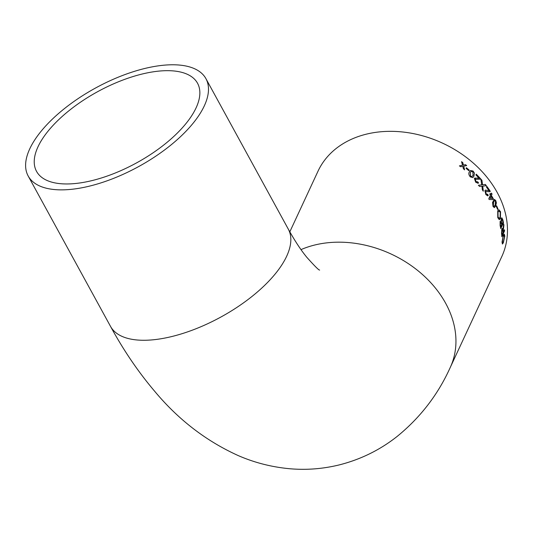 <?xml version="1.0" encoding="UTF-8"?>
<svg xmlns="http://www.w3.org/2000/svg" width="534" height="534" viewBox="0 0 534 534"><rect width="100%" height="100%" fill="white"/><g stroke="black" fill="none" stroke-linecap="round" stroke-linejoin="round"><path stroke-width="0.8" d="M204.322 105.832A101.327 44.803 -28.7 0 0 205.924 78.658A101.327 44.803 -28.7 0 0 95.533 88.023A101.327 44.803 -28.7 0 0 28.169 175.98A101.327 44.803 -28.7 0 0 114.042 178.189A101.327 44.803 -28.7 0 0 204.322 105.832M492.535 202.393L493.022 206.438L494.351 207.626L495.652 206.051L496.393 202.887L495.766 200.544L494.351 199.376L492.535 202.393M205.924 78.658L288.273 229.073A101.327 44.803 -28.7 0 1 286.665 256.247A101.327 44.803 -28.7 0 1 196.385 328.597A101.327 44.803 -28.7 0 1 110.518 326.387C123.601 350.384 138.313 372.004 154.66 391.248C178.229 419.577 206.077 441.017 238.211 455.575C254.464 462.658 271.566 467.036 289.521 468.719C306.236 470.2 322.816 468.925 339.25 464.907C360.63 459.48 379.874 450.035 396.982 436.565C420.291 417.628 438.047 394.586 450.255 367.445L501.78 256.614A101.327 77.917 -155.1 0 0 497.174 192.414A101.327 77.917 -155.1 0 0 404.031 132.145A101.327 77.917 -155.1 0 0 318.017 171.18L289.815 231.843M463.425 165.059L462.778 162.583A101.327 77.917 -155.1 0 0 461.55 161.682L462.504 165.246L459.474 165.86A101.327 77.917 -155.1 0 1 460.702 166.762L462.784 166.341L463.419 168.837A101.327 77.917 -155.1 0 1 464.607 169.779L463.712 166.161L466.683 165.607A101.327 77.917 -155.1 0 0 465.494 164.659L463.332 165.153L465.494 164.659M468.852 170.733A101.327 77.917 -155.1 0 0 466.062 168.39L466.376 167.716A101.327 77.917 -155.1 0 1 469.166 170.059L468.852 170.733M469.386 171.875C468.418 173.296 468.732 174.972 470.334 176.914L472.89 177.568L473.958 176.113L474.392 173.076L473.077 171.027L470.361 170.486L469.386 171.875M477.763 181.86L476.041 181.573L475.26 179.371L480.253 179.177L480.58 178.75A101.327 77.917 -155.1 0 0 476.261 174.197L475.914 174.945A101.327 77.917 -155.1 0 1 479.172 178.336L477.369 178.022L474.392 178.496L475.707 182.227L478.104 183.296L478.551 182.842L477.763 181.86L477.416 182.234M475.147 179.444L475.527 179.07L475.147 179.444L475.921 181.647L477.643 181.927L478.431 182.908L478.037 183.329M474.813 178.002L474.392 178.496M483.023 184.697L482.556 184.751L481.935 180.292A101.327 77.917 -155.1 0 0 480.867 179.077L481.708 184.851L478.484 185.258A101.327 77.917 -155.1 0 1 479.559 186.493L481.955 186.199L482.356 189.89A101.327 77.917 -155.1 0 1 483.33 191.145L482.729 186.112L486.327 185.712A101.327 77.917 -155.1 0 0 485.346 184.437L482.89 184.757L485.346 184.437M487.649 194.309L486.167 193.915L485.62 191.593L489.972 191.699L490.279 191.285A101.327 77.917 -155.1 0 0 486.794 186.333L486.447 187.074A101.327 77.917 -155.1 0 1 489.091 190.772L485.466 190.071L484.905 190.638L485.84 194.563L487.729 195.865L488.27 195.364L487.649 194.309L487.228 194.696M485.486 191.646L485.987 191.245L485.486 191.646L486.027 193.962L487.509 194.363L488.129 195.417L487.655 195.885M490.766 194.483A101.327 77.917 -155.1 0 0 490.139 193.495L489.791 194.243A101.327 77.917 -155.1 0 1 490.419 195.23L488.757 198.808A101.327 77.917 -155.1 0 1 489.191 199.509L493.042 199.636L493.389 198.888A101.327 77.917 -155.1 0 0 491.387 195.477L492.048 194.062A101.327 77.917 -155.1 0 0 491.427 193.068L490.626 194.53A101.153 77.784 -155.1 0 0 490.065 193.648M497.615 209.488A101.327 77.917 -155.1 0 0 496.306 206.491L496.62 205.817A101.327 77.917 -155.1 0 1 497.928 208.814L497.615 209.488M497.715 210.83L497.768 217.672L499.317 219.688L500.425 218.479L500.545 211.704L498.829 209.708L497.715 210.83M501.266 218.366L501.032 221.296L500.124 221.323L500.111 225.535A101.327 77.917 -155.1 0 1 500.765 228.599L503.475 222.778A101.327 77.917 -155.1 0 0 502.814 219.708L501.847 217.812L501.266 218.366M503.262 232.39A101.327 77.917 -155.1 0 0 503.141 231.215L503.916 225.315A101.327 77.917 -155.1 0 0 503.695 223.993L502.888 229.513L502.327 228.392L501.833 228.912L501.506 233.218A101.327 77.917 -155.1 0 1 501.867 236.742L504.57 230.922A101.327 77.917 -155.1 0 0 504.47 229.78L503.095 232.37A101.153 77.784 -155.1 0 0 502.975 231.202L503.141 231.215M503.315 235.274L502.033 242.082L502.421 244.031L503.342 242.81L504.804 236.115L504.283 234.146L503.315 235.274M38.007 146.777A91.768 40.577 -28.7 0 0 36.552 171.387A91.768 40.577 -28.7 0 0 136.53 162.91A91.768 40.577 -28.7 0 0 197.54 83.251A91.768 40.577 -28.7 0 0 119.77 81.248A91.768 40.577 -28.7 0 0 38.007 146.777M504.196 234.146L504.643 236.088L503.182 242.77L502.34 243.998M504.049 235.461L503.202 236.395L502.18 241.375L502.561 242.723M503.202 236.395L502.34 241.401L502.634 242.77L503.402 241.675L504.496 236.796L504.136 235.454L503.368 236.415M503.916 225.315L503.088 230.621M502.921 230.608L502.975 231.202M503.749 225.301A101.153 77.784 -155.1 0 0 503.615 224.46M502.247 228.405L502.888 229.513M501.84 236.422L504.57 230.922M504.403 230.902A101.153 77.784 -155.1 0 0 504.336 230.074M501.813 232.504A101.327 77.917 -155.1 0 1 502.08 234.927L501.913 234.907A101.153 77.784 -155.1 0 0 501.646 232.49L502.027 230.047L501.646 232.49M502.247 229.747L501.86 230.034M502.08 234.927L502.948 233.058A101.327 77.917 -155.1 0 0 502.708 230.882L502.174 229.707M500.718 228.345L503.475 222.778M503.308 222.771A101.153 77.784 -155.1 0 0 502.654 219.708L502.814 219.708M501.766 217.819L502.654 219.708M500.505 225.214A101.327 77.917 -155.1 0 1 500.845 226.77L500.685 226.77A101.153 77.784 -155.1 0 0 500.345 225.214L500.465 222.404L500.345 225.214M500.879 222.384L500.305 222.404L500.879 222.384M501.593 222.511A101.327 77.917 -155.1 0 1 501.993 224.307L501.826 224.307A101.153 77.784 -155.1 0 0 501.433 222.511L501.573 219.527L501.433 222.511M502.154 219.688L501.413 219.534L502.154 219.688M501.993 224.307L502.928 222.298A101.327 77.917 -155.1 0 0 502.501 220.362L502.32 219.688L501.573 219.527L502.32 219.688M500.845 226.77L501.68 224.981A101.327 77.917 -155.1 0 0 501.306 223.299L501.039 222.384L500.465 222.404L501.039 222.384M498.749 209.722L500.385 211.718L500.265 218.486L499.23 219.688M498.97 211.03L498.008 211.998L497.915 217.004L499.083 218.399M498.008 211.998L498.075 216.991L499.163 218.406L500.084 217.325L500.231 212.385L499.05 211.017L498.162 211.978M497.548 209.321L497.928 208.814M497.775 208.834A101.153 77.784 -155.1 0 0 496.54 205.997M494.277 199.396L495.612 200.577L496.24 202.913L495.499 206.077L494.277 207.639M494.544 200.597L493.449 201.999L493.196 205.81L494.063 206.438L495.158 205.023L495.452 201.218L494.618 200.577L493.596 201.965L493.343 205.777L494.063 206.438M492.915 199.629L493.389 198.888M493.242 198.928A101.153 77.784 -155.1 0 0 491.247 195.524L491.387 195.477M491.247 195.524L492.048 194.062M491.901 194.102A101.153 77.784 -155.1 0 0 491.353 193.221M491.04 196.225L489.925 198.361L492.335 198.394A101.327 77.917 -155.1 0 0 491.04 196.225L490.065 198.321L492.335 198.394M490.279 191.285L490.139 191.339A101.153 77.784 -155.1 0 0 486.728 186.479M490.139 191.339L489.832 191.753M485.399 190.097L489.091 190.772M481.935 180.292L482.556 184.751M482.422 184.817L482.89 184.757M481.808 180.358A101.153 77.784 -155.1 0 0 480.907 179.331M478.357 185.325L481.708 184.851M483.197 191.205L482.729 186.112M486.16 185.732A101.153 77.784 -155.1 0 0 485.212 184.497M480.58 178.75L480.453 178.823A101.153 77.784 -155.1 0 0 476.201 174.331M480.453 178.823L480.126 179.244M474.759 178.042L479.172 178.336M470.314 170.533L472.964 171.107L474.279 173.156L473.845 176.193L472.83 177.608M471.155 171.441L470.214 172.796L470.547 176.34L472.063 176.627M470.214 172.796L470.654 176.253L472.009 176.674M471.669 176.821L473.064 175.252L472.764 171.694L471.208 171.401L470.32 172.709M468.805 170.693L469.166 170.059M469.059 170.146A101.153 77.784 -155.1 0 0 466.315 167.843M462.778 162.583L463.332 165.153M462.684 162.676A101.153 77.784 -155.1 0 0 461.61 161.889M459.38 165.961L462.504 165.246M464.507 169.865L463.712 166.161M466.509 165.633A101.153 77.784 -155.1 0 0 465.401 164.752M450.255 367.445A101.327 77.917 -155.1 0 0 445.643 303.245A101.327 77.917 -155.1 0 0 301.002 249.618M110.518 326.387L28.169 175.98M288.273 229.073C294.781 240.794 300.969 250.212 306.836 257.328C314.7 266.112 318.965 270.358 319.632 270.064"/></g></svg>
